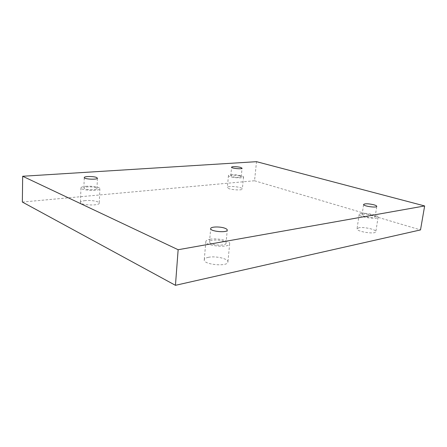 <?xml version="1.0" encoding="UTF-8"?>
<svg xmlns="http://www.w3.org/2000/svg" width="447" height="447" viewBox="0 0 447 447"><rect width="100%" height="100%" fill="white"/><g stroke="black" fill="none" stroke-linecap="round" stroke-linejoin="round"><path stroke-width="0.34" stroke-dasharray="2.23 1.68" d="M22.35 202.05L254.539 180.756L256.517 161.68M254.539 180.756L420.51 229.914M208.458 257.316C205.832 257.852 204.43 258.696 204.257 259.836C203.156 264.719 228.11 266.971 227.909 261.976C228.59 258.768 215.65 255.718 208.458 257.316M358.835 227.786L357.047 228.808C356.069 231.624 375.871 234.681 375.843 231.686C376.547 229.562 363.685 226.651 358.835 227.786M229.819 186.6C228.255 186.762 227.428 187.064 227.344 187.505C226.758 189.461 242.565 190.981 242.358 188.947C242.743 187.656 234.295 186.086 229.819 186.6M85.299 200.625C82.226 200.954 80.6 201.552 80.426 202.413C79.845 205.302 99.692 206.022 99.262 203.122C99.575 201.457 91.222 199.977 85.299 200.625M96.111 187.813C93.194 186.455 83.645 186.595 83.874 188.014L84.701 188.757C87.584 190.148 97.278 189.992 96.988 188.578L96.111 187.813M85.83 186.315C91.786 185.779 100.189 187.198 99.882 188.718C100.324 191.372 80.365 190.539 80.941 187.908C81.114 187.12 82.74 186.589 85.83 186.315M239.815 175.973C236.899 175.051 230.669 174.922 230.781 175.794L232.144 176.604C235.049 177.537 241.363 177.666 241.224 176.794L239.815 175.973M230.931 174.777C235.424 174.347 243.917 175.85 243.542 177.029C243.766 178.884 227.886 177.358 228.462 175.582C228.54 175.174 229.367 174.906 230.931 174.777M372.345 215.124C366.914 213.856 363.484 213.761 362.059 214.845C362.048 215.353 362.958 215.895 364.791 216.465C370.256 217.756 373.714 217.862 375.156 216.773C375.162 216.247 374.223 215.7 372.345 215.124M360.941 213.51C365.802 212.515 378.76 215.286 378.084 217.225C378.156 219.963 358.22 216.996 359.164 214.431L360.941 213.51M223.936 241.453C219.432 239.413 209.408 239.653 209.514 241.833C209.487 242.453 210.14 243.062 211.487 243.66C215.951 245.755 226.188 245.498 226.009 243.33C226.037 242.682 225.344 242.056 223.936 241.453M210.051 239.257C217.281 237.854 230.328 240.76 229.674 243.699C229.92 248.286 204.771 246.006 205.843 241.536C206.011 240.492 207.414 239.732 210.051 239.257M96.988 188.578L97.418 178.174M83.874 188.014L84.254 177.56M80.941 187.908L80.426 202.413M99.882 188.718L99.262 203.122M241.224 176.794L242.067 168.212M230.781 175.794L231.591 167.206M228.462 175.582L227.344 187.505M243.542 177.029L242.358 188.947M375.156 216.773L376.76 206.352M362.059 214.845L363.601 204.463M359.164 214.431L357.047 228.808M378.084 217.225L375.843 231.686M226.009 243.33L227.266 230.104M209.514 241.833L210.682 228.596M205.843 241.536L204.257 259.836M229.674 243.699L227.909 261.976"/><path stroke-width="0.67" d="M424.65 205.95L178.141 249.728L22.668 176.258L256.517 161.68L424.65 205.95L420.51 229.914L175.447 285.32L178.141 249.728M225.171 228.339C226.59 228.914 227.288 229.501 227.266 230.104C227.439 233.071 209.973 231.485 210.682 228.596C210.559 226.562 220.628 226.405 225.171 228.339M373.921 204.799C375.81 205.346 376.754 205.86 376.76 206.352C376.827 208.118 362.981 206.117 363.601 204.463C365.02 203.463 368.457 203.575 373.921 204.799M240.654 167.435L242.067 168.212C242.224 169.407 231.205 168.351 231.591 167.206C231.473 166.396 237.72 166.558 240.654 167.435M96.541 177.459L97.418 178.174C97.714 179.89 83.863 179.253 84.254 177.56C84.025 176.235 93.602 176.174 96.541 177.459M175.447 285.32L22.35 202.05L22.668 176.258"/></g></svg>
